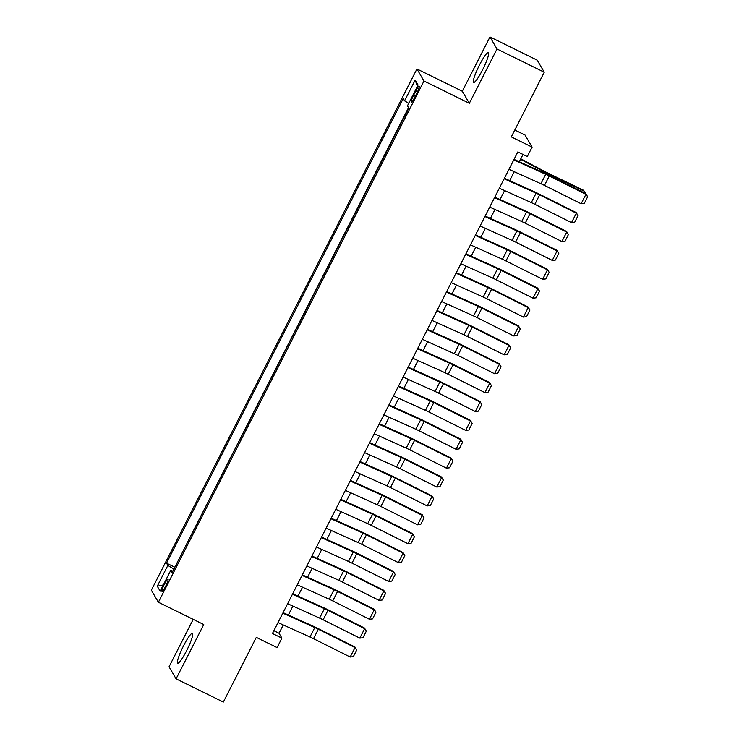 <?xml version="1.0" encoding="UTF-8"?>
<svg xmlns="http://www.w3.org/2000/svg" width="739" height="739" viewBox="0 0 739 739"><rect width="100%" height="100%" fill="white"/><g stroke="black" fill="none" stroke-linecap="round" stroke-linejoin="round"><path stroke-width="1.11" d="M186.561 650.8A16.609 2.466 -63.8 0 0 192.399 633.351A16.609 2.466 -63.8 0 0 183.595 645.72A16.609 2.466 -63.8 0 0 177.748 663.169A16.609 2.466 -63.8 0 0 186.561 650.8M482.465 70.066A16.609 2.466 -63.8 0 0 488.303 52.617A16.609 2.466 -63.8 0 0 479.491 64.986A16.609 2.466 -63.8 0 0 473.653 82.435A16.609 2.466 -63.8 0 0 482.465 70.066M165.61 586.323A6.817 1.007 -63.8 0 0 168.012 579.173A6.817 1.007 -63.8 0 0 164.391 584.244A6.817 1.007 -63.8 0 0 161.998 591.403A6.817 1.007 -63.8 0 0 165.61 586.323M193.212 619.356L169.046 666.79L176.085 678.836L223.344 702.05L256.304 637.369L277.097 647.586L281.91 638.136L279.046 633.258L283.277 624.963M416.935 68.958L151.347 590.202L158.386 602.248L423.974 81.004L416.935 68.958L462.3 91.248L469.339 103.294L497.005 48.996L489.966 36.95L462.3 91.248M489.966 36.95L537.216 60.164L544.264 72.21L511.305 136.9L532.098 147.107L525.05 135.061L514.806 130.027M497.005 48.996L544.264 72.21M532.098 147.107L527.286 156.557L517.836 151.911L272.451 633.499L281.91 638.136M415.66 91.174L413.544 95.322A6.605 0.979 -63.8 0 0 411.226 102.259A6.605 0.979 -63.8 0 0 414.727 97.345L416.842 93.188A6.605 0.979 -63.8 0 0 419.161 86.251A6.605 0.979 -63.8 0 0 415.66 91.174L417.415 92.033M172.861 571.118L170.746 570.369L172.085 572.651L408.796 108.06L407.466 105.788L418.052 85.013L415.161 80.061L404.575 100.837L403.245 98.555L166.524 563.146L167.855 565.427L173.905 569.067M170.746 570.369L160.16 591.145L157.268 586.203L167.855 565.427M408.547 107.626L174.718 567.478M469.339 103.294L423.974 81.004M176.085 678.836L203.752 624.538L158.386 602.248M288.349 615.005L292.903 606.082M297.974 596.124L302.519 587.191M307.59 577.233L312.144 568.309M317.216 558.351L321.77 549.419M326.841 539.461L331.386 530.537M336.457 520.579L341.012 511.647M346.083 501.698L350.637 492.765M355.708 482.807L360.253 473.875M365.334 463.926L369.879 454.993M374.95 445.035L379.504 436.102M384.576 426.154L389.13 417.221M394.201 407.263L398.746 398.33M403.817 388.381L408.371 379.449M413.443 369.491L417.997 360.567M423.068 350.609L427.613 341.677M432.684 331.719L437.239 322.795M442.31 312.837L446.864 303.905M451.935 293.946L456.49 285.023M461.561 275.065L466.106 266.132M471.177 256.184L475.731 247.251M480.803 237.293L485.357 228.36M490.428 218.411L494.973 209.479M500.044 199.521L504.598 190.588M509.67 180.639L514.224 171.707M519.295 161.749L523.009 154.451M273.873 630.709L279.046 633.258M408.713 103.331L404.575 100.837M174.459 567.044L166.524 563.146M417.387 86.315L415.161 80.061M157.268 586.203L163.328 584.937M513.771 159.892L545.733 174.293A10.651 1.025 -153 0 1 549.271 175.974L585.944 194.32L585.815 193.673L549.142 175.328A15.972 1.543 27 0 0 543.83 172.806L514.03 159.384M508.959 169.333L540.92 183.734A10.651 1.025 -153 0 1 544.458 185.415L581.131 203.761L585.944 194.32L587.653 196.777L584.29 203.382L581.131 203.761M585.815 193.673L587.653 196.777M583.736 192.63L584.42 191.29L548.273 173.85A15.972 1.543 -153 0 1 542.832 171.106L520.542 159.291M585.824 193.692L583.607 190.311L547.46 172.871A10.651 1.025 27 0 1 543.83 171.042L520.783 158.83M504.146 178.773L536.108 193.175A10.651 1.025 -153 0 1 539.646 194.856L576.328 213.202L576.189 212.555L539.516 194.218A15.972 1.543 27 0 0 534.205 191.687L504.404 178.265M499.333 188.223L531.304 202.615A10.651 1.025 -153 0 1 534.842 204.306L571.515 222.642L576.328 213.202L578.027 215.659L574.665 222.273L571.515 222.642M576.189 212.555L578.027 215.659M494.52 197.664L526.491 212.065A10.651 1.025 -153 0 1 530.029 213.747L566.702 232.092L566.564 231.446L529.891 213.1A15.972 1.543 27 0 0 524.588 210.578L494.779 197.147M489.708 207.105L521.679 221.506A10.651 1.025 -153 0 1 525.217 223.187L561.889 241.533L566.702 232.092L568.411 234.549L565.039 241.154L561.889 241.533M566.564 231.446L568.411 234.549M484.895 216.545L516.866 230.947A10.651 1.025 -153 0 1 520.404 232.628L557.077 250.974L556.947 250.327L520.274 231.991A15.972 1.543 27 0 0 514.963 229.459L485.163 216.037M480.091 225.995L512.053 240.387A10.651 1.025 -153 0 1 515.591 242.078L552.264 260.414L557.077 250.974L558.786 253.431L555.414 260.045L552.264 260.414M556.947 250.327L558.786 253.431M475.279 235.436L507.24 249.828A10.651 1.025 -153 0 1 510.778 251.519L547.46 269.855L547.322 269.218L510.649 250.872A15.972 1.543 27 0 0 505.337 248.341L475.537 234.919M470.466 244.877L502.428 259.278A10.651 1.025 -153 0 1 505.966 260.959L542.648 279.305L547.46 269.855L549.16 272.322L545.798 278.926L542.648 279.305M547.322 269.218L549.16 272.322M465.653 254.318L497.624 268.719A10.651 1.025 -153 0 1 501.162 270.4L537.835 288.746L537.696 288.099L501.024 269.763A15.972 1.543 27 0 0 495.721 267.232L465.912 253.81M460.84 263.768L492.811 278.16A10.651 1.025 -153 0 1 496.349 279.85L533.022 298.187L537.835 288.746L539.544 291.203L536.172 297.817L533.022 298.187M537.696 288.099L539.544 291.203M456.028 273.208L487.999 287.6A10.651 1.025 -153 0 1 491.537 289.291L528.209 307.627L528.08 306.99L491.398 288.644A15.972 1.543 27 0 0 486.096 286.113L456.296 272.691M451.224 282.649L483.186 297.05A10.651 1.025 -153 0 1 486.724 298.732L523.397 317.077L528.209 307.627L529.918 310.084L526.547 316.698L523.397 317.077M528.08 306.99L529.918 310.084M446.411 292.09L478.373 306.491A10.651 1.025 -153 0 1 481.911 308.172L518.584 326.518L518.455 325.871L481.782 307.535A15.972 1.543 27 0 0 476.47 305.004L446.67 291.582M441.599 301.53L473.56 315.932A10.651 1.025 -153 0 1 477.098 317.613L513.781 335.959L518.584 326.518L520.293 328.975L516.931 335.58L513.781 335.959M518.455 325.871L520.293 328.975M436.786 310.98L468.748 325.372A10.651 1.025 -153 0 1 472.286 327.063L508.968 345.399L508.829 344.762L472.156 326.416A15.972 1.543 27 0 0 466.845 323.885L437.045 310.463M431.973 320.421L463.944 334.822A10.651 1.025 -153 0 1 467.482 336.504L504.155 354.849L508.968 345.399L510.667 347.857L507.305 354.471L504.155 354.849M508.829 344.762L510.667 347.857M427.16 329.862L459.131 344.263A10.651 1.025 -153 0 1 462.669 345.944L499.342 364.29L499.213 363.643L462.531 345.298A15.972 1.543 27 0 0 457.229 342.776L427.428 329.354M422.348 339.303L454.319 353.704A10.651 1.025 -153 0 1 457.857 355.385L494.53 373.731L499.342 364.29L501.051 366.747L497.68 373.352L494.53 373.731M499.213 363.643L501.051 366.747M417.544 348.753L449.506 363.145A10.651 1.025 -153 0 1 453.044 364.835L489.717 383.171L489.587 382.525L452.915 364.188A15.972 1.543 27 0 0 447.603 361.657L417.803 348.235M412.731 358.193L444.693 372.585A10.651 1.025 -153 0 1 448.231 374.276L484.904 392.612L489.717 383.171L491.426 385.629L488.054 392.243L484.904 392.612M489.587 382.525L491.426 385.629M407.919 367.634L439.881 382.035A10.651 1.025 -153 0 1 443.418 383.717L480.101 402.062L479.962 401.416L443.289 383.07A15.972 1.543 27 0 0 437.978 380.548L408.177 367.126M403.106 377.075L435.077 391.476A10.651 1.025 -153 0 1 438.615 393.157L475.288 411.503L480.101 402.062L481.8 404.519L478.438 411.124L475.288 411.503M479.962 401.416L481.8 404.519M398.293 386.525L430.264 400.917A10.651 1.025 -153 0 1 433.802 402.607L470.475 420.944L470.337 420.297L433.664 401.961A15.972 1.543 27 0 0 428.361 399.429L398.552 386.007M393.481 395.965L425.452 410.357A10.651 1.025 -153 0 1 428.989 412.048L465.662 430.384L470.475 420.944L472.184 423.401L468.812 430.015L465.662 430.384M470.337 420.297L472.184 423.401M388.668 405.406L420.639 419.807A10.651 1.025 -153 0 1 424.177 421.489L460.85 439.834L460.72 439.188L424.038 420.842A15.972 1.543 27 0 0 418.736 418.32L388.936 404.898M383.864 414.847L415.826 429.248A10.651 1.025 -153 0 1 419.364 430.929L456.037 449.275L460.85 439.834L462.559 442.291L459.187 448.896L456.037 449.275M460.72 439.188L462.559 442.291M379.052 424.288L411.013 438.689A10.651 1.025 -153 0 1 414.551 440.37L451.224 458.716L451.095 458.069L414.422 439.733A15.972 1.543 27 0 0 409.11 437.202L379.31 423.78M374.239 433.738L406.201 448.13A10.651 1.025 -153 0 1 409.739 449.82L446.421 468.156L451.224 458.716L452.933 461.173L449.571 467.787L446.421 468.156M451.095 458.069L452.933 461.173M369.426 443.178L401.397 457.58A10.651 1.025 -153 0 1 404.935 459.261L441.608 477.606L441.469 476.96L404.796 458.614A15.972 1.543 27 0 0 399.494 456.092L369.685 442.661M364.613 452.619L396.584 467.02A10.651 1.025 -153 0 1 400.122 468.702L436.795 487.047L441.608 477.606L443.317 480.064L439.945 486.668L436.795 487.047M441.469 476.96L443.317 480.064M359.801 462.06L391.772 476.461A10.651 1.025 -153 0 1 395.31 478.142L431.982 496.488L431.853 495.841L395.171 477.505A15.972 1.543 27 0 0 389.869 474.974L360.069 461.552M354.988 471.51L386.959 485.902A10.651 1.025 -153 0 1 390.497 487.592L427.17 505.929L431.982 496.488L433.691 498.945L430.32 505.559L427.17 505.929M431.853 495.841L433.691 498.945M350.184 480.95L382.146 495.342A10.651 1.025 -153 0 1 385.684 497.033L422.357 515.369L422.228 514.732L385.555 496.386A15.972 1.543 27 0 0 380.243 493.855L350.443 480.433M345.372 490.391L377.333 504.792A10.651 1.025 -153 0 1 380.871 506.474L417.553 524.819L422.357 515.369L424.066 517.836L420.703 524.441L417.553 524.819M422.228 514.732L424.066 517.836M340.559 499.832L372.521 514.233A10.651 1.025 -153 0 1 376.059 515.914L412.741 534.26L412.602 533.613L375.929 515.277A15.972 1.543 27 0 0 370.618 512.746L340.818 499.324M335.746 509.273L367.717 523.674A10.651 1.025 -153 0 1 371.255 525.364L407.928 543.701L412.741 534.26L414.44 536.717L411.078 543.331L407.928 543.701M412.602 533.613L414.44 536.717M330.933 518.723L362.904 533.115A10.651 1.025 -153 0 1 366.442 534.805L403.115 553.141L402.977 552.504L366.304 534.158A15.972 1.543 27 0 0 361.002 531.627L331.192 518.205M326.121 528.163L358.092 542.565A10.651 1.025 -153 0 1 361.63 544.246L398.303 562.591L403.115 553.141L404.824 555.599L401.453 562.213L398.303 562.591M402.977 552.504L404.824 555.599M321.317 537.604L353.279 552.005A10.651 1.025 -153 0 1 356.817 553.687L393.49 572.032L393.36 571.386L356.688 553.049A15.972 1.543 27 0 0 351.376 550.518L321.576 537.096M316.504 547.045L348.466 561.446A10.651 1.025 -153 0 1 352.004 563.127L388.677 581.473L393.49 572.032L395.199 574.489L391.827 581.094L388.677 581.473M393.36 571.386L395.199 574.489M311.692 556.495L343.653 570.887A10.651 1.025 -153 0 1 347.191 572.577L383.874 590.914L383.735 590.276L347.062 571.931A15.972 1.543 27 0 0 341.751 569.399L311.95 555.977M306.879 565.935L338.841 580.337A10.651 1.025 -153 0 1 342.379 582.018L379.061 600.364L383.874 590.914L385.573 593.371L382.211 599.985L379.061 600.364M383.735 590.276L385.573 593.371M302.066 575.376L334.037 589.777A10.651 1.025 -153 0 1 337.575 591.459L374.248 609.804L374.11 609.158L337.437 590.812A15.972 1.543 27 0 0 332.134 588.29L302.325 574.868M297.254 584.817L329.224 599.218A10.651 1.025 -153 0 1 332.762 600.899L369.435 619.245L374.248 609.804L375.957 612.261L372.585 618.866L369.435 619.245M374.11 609.158L375.957 612.261M292.441 594.267L324.412 608.659A10.651 1.025 -153 0 1 327.95 610.349L364.623 628.686L364.493 628.039L327.811 609.703A15.972 1.543 27 0 0 322.509 607.172L292.709 593.75M287.637 603.708L319.599 618.1A10.651 1.025 -153 0 1 323.137 619.79L359.81 638.126L364.623 628.686L366.332 631.143L362.96 637.757L359.81 638.126M364.493 628.039L366.332 631.143M282.825 613.148L314.786 627.55A10.651 1.025 -153 0 1 318.324 629.231L354.997 647.576L354.868 646.93L318.195 628.584A15.972 1.543 27 0 0 312.883 626.062L283.083 612.64M278.012 622.589L309.974 636.99A10.651 1.025 -153 0 1 313.512 638.672L350.194 657.017L354.997 647.576L356.706 650.034L353.344 656.638L350.194 657.017M354.868 646.93L356.706 650.034M415.309 96.19L413.544 95.322M545.733 174.293L540.92 183.734M549.271 175.974L544.458 185.415M547.848 174.69L548.273 173.85M542.315 172.122L542.832 171.106M536.108 193.175L531.304 202.615M539.646 194.856L534.842 204.306M526.491 212.065L521.679 221.506M530.029 213.747L525.217 223.187M516.866 230.947L512.053 240.387M520.404 232.628L515.591 242.078M507.24 249.828L502.428 259.278M510.778 251.519L505.966 260.959M497.624 268.719L492.811 278.16M501.162 270.4L496.349 279.85M487.999 287.6L483.186 297.05M491.537 289.291L486.724 298.732M478.373 306.491L473.56 315.932M481.911 308.172L477.098 317.613M468.748 325.372L463.944 334.822M472.286 327.063L467.482 336.504M459.131 344.263L454.319 353.704M462.669 345.944L457.857 355.385M449.506 363.145L444.693 372.585M453.044 364.835L448.231 374.276M439.881 382.035L435.077 391.476M443.418 383.717L438.615 393.157M430.264 400.917L425.452 410.357M433.802 402.607L428.989 412.048M420.639 419.807L415.826 429.248M424.177 421.489L419.364 430.929M411.013 438.689L406.201 448.13M414.551 440.37L409.739 449.82M401.397 457.58L396.584 467.02M404.935 459.261L400.122 468.702M391.772 476.461L386.959 485.902M395.31 478.142L390.497 487.592M382.146 495.342L377.333 504.792M385.684 497.033L380.871 506.474M372.521 514.233L367.717 523.674M376.059 515.914L371.255 525.364M362.904 533.115L358.092 542.565M366.442 534.805L361.63 544.246M353.279 552.005L348.466 561.446M356.817 553.687L352.004 563.127M343.653 570.887L338.841 580.337M347.191 572.577L342.379 582.018M334.037 589.777L329.224 599.218M337.575 591.459L332.762 600.899M324.412 608.659L319.599 618.1M327.95 610.349L323.137 619.79M314.786 627.55L309.974 636.99M318.324 629.231L313.512 638.672"/></g></svg>
